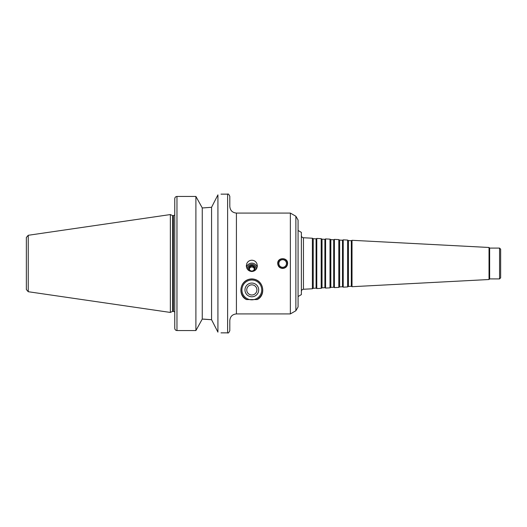 <?xml version="1.0" encoding="UTF-8"?>
<svg xmlns="http://www.w3.org/2000/svg" width="527" height="527" viewBox="0 0 527 527"><rect width="100%" height="100%" fill="white"/><g stroke="black" fill="none" stroke-linecap="round" stroke-linejoin="round"><path stroke-width="0.79" d="M301.372 263.5L301.372 294.619L298.071 296.53L298.071 230.47L301.372 232.381L301.372 263.5M313.222 238.705L313.222 288.295L316.088 288.144L316.088 238.856L313.222 238.705L312.386 238.217L312.386 288.783L303.46 289.251C302.182 289.428 301.49 290.16 301.372 291.444M316.088 238.856L316.786 238.448L316.786 288.552L316.088 288.144M322.03 239.166L322.03 287.834L324.895 287.683L324.895 239.317L322.03 239.166L321.193 238.678L321.193 288.322L316.786 288.552M324.895 239.317L325.594 238.909L325.594 288.091L324.895 287.683M330.837 239.627L330.837 287.373L333.703 287.222L333.703 239.778L330.837 239.627L330.001 239.146L330.001 287.854L325.594 288.091M333.703 239.778L334.401 239.377L334.401 287.623L333.703 287.222M339.645 240.088L339.645 286.912L342.51 286.76L342.51 240.24L339.645 240.088L338.808 239.607L338.808 287.393L334.401 287.623M342.51 240.24L343.209 239.838L343.209 287.162L342.51 286.76M348.452 240.549L348.452 286.451L351.318 286.299L351.318 240.701L348.452 240.549L347.616 240.068L347.616 286.932L343.209 287.162M351.318 240.701L352.016 240.299L352.016 286.701L351.318 286.299M489.03 279.521L489.642 278.915L489.642 248.085L489.03 247.479L489.03 279.521L352.016 286.701M489.642 248.085L499.55 248.085L499.55 278.915L489.642 278.915M499.55 248.085L500.65 249.185L500.65 277.815L499.55 278.915M295.871 310.746L295.871 216.254L298.071 220.069L298.071 306.931L295.871 310.746L290.364 313.927L290.364 213.073L277.703 213.073L287.61 213.073M247.499 269.317A4.381 4.308 180 0 1 251.827 264.35A4.381 4.308 180 0 1 256.162 269.317M246.498 267.202A5.507 5.415 180 0 1 257.163 267.202M249.989 271.188A3.261 3.208 180 0 1 249.383 266.418A3.261 3.208 180 0 1 254.271 266.418A3.261 3.208 180 0 1 253.665 271.188M251.827 271.036A2.543 2.503 180 0 1 249.284 268.539A2.543 2.503 180 0 1 251.827 266.036A2.543 2.503 180 0 1 254.37 268.539A2.543 2.503 180 0 1 251.827 271.036M249.337 269.04A2.543 2.503 180 0 1 254.324 269.04M251.827 260.219C254.152 260.325 255.826 261.418 256.847 263.5L257.334 265.812C257.044 269.225 255.206 271.128 251.827 271.517C248.454 271.128 246.616 269.225 246.326 265.812L246.814 263.5C247.835 261.418 249.508 260.325 251.827 260.219M246.768 299.573A10.902 10.902 0 0 1 251.827 279.027A10.902 10.902 0 0 1 256.893 299.573L246.531 299.573A11.008 11.008 0 0 1 244.436 298.078M251.827 280.015A9.908 9.908 0 0 1 260.41 294.876A9.908 9.908 0 0 1 243.25 294.876A9.908 9.908 0 0 1 251.827 280.015M251.827 283.065A6.858 6.858 0 0 1 257.769 293.355A6.858 6.858 0 0 1 245.892 293.355A6.858 6.858 0 0 1 251.827 283.065M251.827 284.837A5.086 5.086 0 0 1 256.234 292.465A5.086 5.086 0 0 1 247.427 292.465A5.086 5.086 0 0 1 251.827 284.837M259.225 298.078A11.008 11.008 0 0 1 257.13 299.573L256.893 299.573M246.531 299.573C237.572 295.772 239.304 279.317 251.827 278.915C264.35 279.317 266.089 295.772 257.13 299.573M277.96 263.5A4.697 4.697 0 0 0 285.008 267.571A4.697 4.697 0 0 0 285.008 259.429A4.697 4.697 0 0 0 277.96 263.5M282.656 268.454C279.646 268.157 277.999 266.51 277.703 263.5C277.4 257.11 287.913 257.11 287.61 263.5C287.314 266.51 285.667 268.157 282.656 268.454M278.842 263.5A3.814 3.814 0 0 0 284.567 266.8A3.814 3.814 0 0 0 284.567 260.2A3.814 3.814 0 0 0 278.842 263.5M221.004 194.14L227.611 194.14C228.132 193.567 228.863 194.298 229.812 196.34L229.812 206.472C230.2 210.484 232.407 212.684 236.419 213.073L236.419 313.927L290.364 313.927M217.921 194.865C222.019 193.91 222.019 193.91 217.921 194.865L211.564 207.289L203.277 207.908L211.564 207.289L211.564 319.711L217.921 332.135C222.019 333.09 222.019 333.09 217.921 332.135L217.921 194.865M203.277 207.908L202.256 207.908L195.899 196.439L176.967 196.439C175.61 196.597 174.878 197.355 174.76 198.725L174.76 328.275C174.878 329.645 175.61 330.403 176.967 330.561L195.899 330.561L202.256 319.092L211.564 319.711L203.277 319.092M176.967 330.561L176.967 196.439L195.899 196.439L195.899 330.561M202.256 207.908L202.256 319.092M28.234 235.286L26.35 237.466L26.35 289.534L28.234 291.714L170.359 312.439L170.359 214.561L28.234 235.286L28.234 291.714M170.359 214.561L172.599 215.609L172.599 311.391L170.359 312.439M236.419 313.927C232.407 314.316 230.2 316.516 229.812 320.528L229.812 330.66C228.863 332.702 228.132 333.433 227.611 332.86L227.611 194.14M312.386 238.217L303.46 237.749L303.46 289.251M172.599 215.609L173.442 215.609L173.442 311.391L174.76 311.991M303.46 237.749C302.182 237.572 301.49 236.84 301.372 235.556M313.222 288.295L312.386 288.783M321.193 238.678L316.786 238.448M322.03 287.834L321.193 288.322M330.001 239.146L325.594 238.909M330.837 287.373L330.001 287.854M338.808 239.607L334.401 239.377M339.645 286.912L338.808 287.393M347.616 240.068L343.209 239.838M348.452 286.451L347.616 286.932M489.03 247.479L352.016 240.299M221.004 332.86L227.611 332.86M172.599 311.391L173.442 311.391M173.442 215.609L174.76 215.009M236.419 213.073L277.703 213.073M295.871 216.254L290.364 213.073"/></g></svg>
